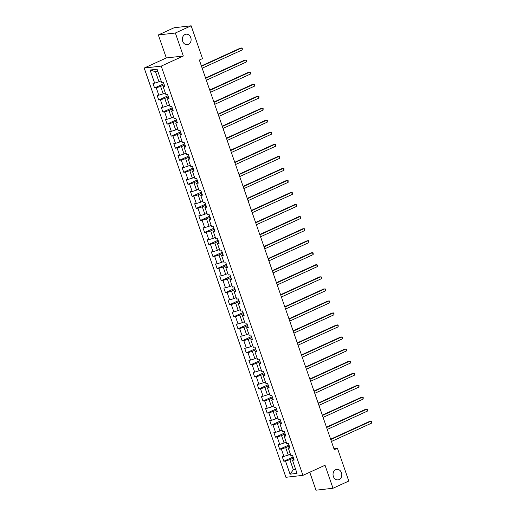 <?xml version="1.0" encoding="UTF-8"?>
<svg xmlns="http://www.w3.org/2000/svg" width="516" height="516" viewBox="0 0 516 516"><rect width="100%" height="100%" fill="white"/><g stroke="black" fill="none" stroke-linecap="round" stroke-linejoin="round"><path stroke-width="0.77" d="M335.71 469.676A5.283 4.373 -96.5 0 1 336.825 469.367A5.283 4.373 -96.5 0 1 341.65 473.436A5.283 4.373 -96.5 0 1 339.135 479.558A5.283 4.373 -96.5 0 1 338.019 479.867A5.283 4.373 -96.5 0 1 333.188 475.797A5.283 4.373 -96.5 0 1 335.71 469.676M185.018 34.501A5.283 4.373 -96.5 0 1 186.128 34.191A5.283 4.373 -96.5 0 1 190.959 38.261A5.283 4.373 -96.5 0 1 188.437 44.382A5.283 4.373 -96.5 0 1 187.327 44.692A5.283 4.373 -96.5 0 1 182.496 40.622A5.283 4.373 -96.5 0 1 185.018 34.501M309.761 472.237L315.986 490.2L333.001 488.259L348.79 481.047L337.432 448.243L333.91 448.643M144.203 68.054L285.916 477.294L302.937 475.352L161.224 66.112L144.203 68.054L166.307 57.953L183.322 56.012L175.356 33.011L158.341 34.953L166.307 57.953M158.341 34.953L174.131 27.741L191.146 25.8L175.356 33.011M293.817 459.027L292.495 460.259L294.178 460.066L292.572 455.435L290.895 455.628L288.328 448.217L290.005 448.023L288.399 443.392L286.722 443.586L284.155 436.175L285.838 435.981L284.232 431.35L282.555 431.544L279.988 424.133L281.665 423.946L280.065 419.315L278.382 419.502L275.815 412.091L277.498 411.903L275.892 407.272L274.215 407.459L271.648 400.055L273.325 399.861L271.726 395.23L270.042 395.424L267.481 388.013L269.159 387.819L267.552 383.188L265.875 383.382L263.308 375.971L264.985 375.777L263.386 371.146L261.702 371.339L259.142 363.928L260.819 363.735L259.213 359.104L257.536 359.297L254.969 351.886L256.645 351.699L255.046 347.068L253.369 347.255L250.802 339.844L252.479 339.657L250.873 335.026L249.196 335.213L246.629 327.808L248.312 327.615L246.706 322.984L245.029 323.177L242.462 315.766L244.139 315.573L242.533 310.942L240.856 311.135L238.289 303.724L239.972 303.531L238.366 298.899L236.689 299.093L234.122 291.682L235.799 291.488L234.2 286.857L232.516 287.051L229.949 279.64L231.632 279.453L230.026 274.822L228.349 275.009L225.782 267.598L227.459 267.411L225.86 262.779L224.176 262.966L221.616 255.562L223.293 255.368L221.686 250.737L220.01 250.931L217.442 243.52L219.119 243.326L217.52 238.695L215.843 238.889L213.276 231.478L214.953 231.284L213.347 226.653L211.67 226.846L209.103 219.435L210.786 219.242L209.18 214.611L207.503 214.804L204.936 207.393L206.613 207.206L205.007 202.569L203.33 202.762L200.763 195.351L202.446 195.164L200.84 190.533L199.163 190.72L196.596 183.315L198.273 183.122L196.673 178.491L194.99 178.678L192.423 171.273L194.106 171.08L192.5 166.449L190.823 166.642L188.256 159.231L189.933 159.038L188.334 154.407L186.65 154.6L184.089 147.189L185.766 146.996L184.16 142.364L182.483 142.558L179.916 135.147L181.593 134.953L179.994 130.322L178.31 130.516L175.75 123.105L177.427 122.918L175.821 118.287L174.144 118.474L171.576 111.063L173.253 110.876L171.654 106.244L169.977 106.431L167.41 99.027L169.087 98.833L167.481 94.202L165.804 94.396L163.237 86.985L164.92 86.791L163.314 82.16L161.637 82.354L157.09 69.228L150.098 70.028L155.535 71.75L159.012 81.786L161.108 80.825M292.495 460.259L297.042 473.378L290.05 474.178L285.503 461.052L283.826 461.246L293.114 457.002M150.098 70.028L154.645 83.147L152.962 83.34L154.568 87.972L156.245 87.778L158.812 95.189L157.135 95.383L158.741 100.014L160.418 99.82L162.985 107.231L161.302 107.425L162.908 112.056L164.585 111.862L167.152 119.273L165.475 119.467L167.074 124.098L168.758 123.904L171.325 131.316L169.641 131.503L171.248 136.134L172.925 135.947L175.492 143.358L173.815 143.545L175.414 148.176L177.098 147.989L179.658 155.393L177.981 155.587L179.587 160.218L181.264 160.024L183.831 167.436L182.154 167.629L183.754 172.26L185.438 172.067L187.998 179.478L186.321 179.671L187.927 184.302L189.604 184.109L192.171 191.52L190.494 191.713L192.094 196.344L193.771 196.151L196.338 203.562L194.661 203.749L196.267 208.38L197.944 208.193L200.511 215.604L198.828 215.791L200.434 220.422L202.111 220.235L204.678 227.64L203.001 227.833L204.607 232.464L206.284 232.271L208.851 239.682L207.168 239.875L208.774 244.507L210.451 244.313L213.018 251.724L211.341 251.918L212.94 256.549L214.624 256.355L217.191 263.766L215.507 263.96L217.113 268.591L218.79 268.397L221.358 275.808L219.681 275.995L221.28 280.633L222.964 280.44L225.524 287.851L223.847 288.038L225.453 292.669L227.13 292.482L229.697 299.886L228.02 300.08L229.62 304.711L231.303 304.524L233.864 311.928L232.187 312.122L233.793 316.753L235.47 316.56L238.037 323.971L236.36 324.164L237.96 328.795L239.637 328.602L242.204 336.013L240.527 336.206L242.133 340.837L243.81 340.644L246.377 348.055L244.694 348.248L246.3 352.88L247.977 352.686L250.544 360.097L248.867 360.284L250.473 364.915L252.15 364.728L254.717 372.139L253.034 372.326L254.64 376.957L256.317 376.77L258.884 384.175L257.207 384.368L258.806 389L260.49 388.806L263.057 396.217L261.373 396.411L262.979 401.042L264.656 400.848L267.224 408.259L265.546 408.453L267.146 413.084L268.83 412.89L271.39 420.301L269.713 420.495L271.319 425.126L272.996 424.932L275.563 432.344L273.886 432.531L275.486 437.162L277.163 436.975L279.73 444.386L278.053 444.573L279.659 449.204L281.336 449.017L283.903 456.421L282.22 456.615L283.826 461.246M191.146 25.8L202.504 58.605L199.35 60.049L334.271 449.688L337.432 448.243M288.328 448.217L289.644 446.985M290.366 454.099L288.27 455.06L285.703 447.649L289.308 446.005M283.903 456.421L288.27 455.06M281.336 449.017L285.703 447.649M284.155 436.175L285.477 434.943M286.193 442.064L284.097 443.018L281.53 435.607L285.135 433.962M279.73 444.386L284.097 443.018M277.163 436.975L281.53 435.607M279.988 424.133L281.304 422.901M282.026 430.022L279.93 430.976L277.363 423.565L280.968 421.92M275.563 432.344L279.93 430.976M272.996 424.932L277.363 423.565M275.815 412.091L277.137 410.859M277.853 417.979L275.757 418.934L273.19 411.529L276.795 409.878M271.39 420.301L275.757 418.934M268.83 412.89L273.19 411.529M271.648 400.055L272.964 398.816M273.686 405.937L271.59 406.898L269.023 399.487L272.629 397.842M267.224 408.259L271.59 406.898M264.656 400.848L269.023 399.487M267.481 388.013L268.797 386.781M269.52 393.895L267.417 394.856L264.856 387.445L268.455 385.8M263.057 396.217L267.417 394.856M260.49 388.806L264.856 387.445M263.308 375.971L264.624 374.739M265.347 381.853L263.25 382.814L260.683 375.403L264.289 373.758M258.884 384.175L263.25 382.814M256.317 376.77L260.683 375.403M259.142 363.928L260.457 362.696M261.18 369.817L259.077 370.772L256.517 363.361L260.116 361.716M254.717 372.139L259.077 370.772M252.15 364.728L256.517 363.361M254.969 351.886L256.291 350.654M257.007 357.775L254.91 358.73L252.343 351.319L255.949 349.674M250.544 360.097L254.91 358.73M247.977 352.686L252.343 351.319M250.802 339.844L252.118 338.612M252.84 345.733L250.744 346.688L248.177 339.283L251.776 337.632M246.377 348.055L250.744 346.688M243.81 340.644L248.177 339.283M246.629 327.808L247.951 326.57M248.667 333.691L246.571 334.652L244.004 327.241L247.609 325.59M242.204 336.013L246.571 334.652M239.637 328.602L244.004 327.241M242.462 315.766L243.778 314.534M244.5 321.649L242.404 322.61L239.837 315.199L243.442 313.554M238.037 323.971L242.404 322.61M235.47 316.56L239.837 315.199M238.289 303.724L239.611 302.492M240.327 309.606L238.231 310.567L235.664 303.156L239.269 301.512M233.864 311.928L238.231 310.567M231.303 304.524L235.664 303.156M234.122 291.682L235.438 290.45M236.16 297.571L234.064 298.525L231.497 291.114L235.103 289.47M229.697 299.886L234.064 298.525M227.13 292.482L231.497 291.114M229.949 279.64L231.271 278.408M231.987 285.529L229.891 286.483L227.324 279.072L230.929 277.427M225.524 287.851L229.891 286.483M222.964 280.44L227.324 279.072M225.782 267.598L227.098 266.366M227.82 273.486L225.724 274.441L223.157 267.036L226.763 265.385M221.358 275.808L225.724 274.441M218.79 268.397L223.157 267.036M221.616 255.562L222.931 254.324M223.654 261.444L221.551 262.405L218.99 254.994L222.59 253.343M217.191 263.766L221.551 262.405M214.624 256.355L218.99 254.994M217.442 243.52L218.765 242.288M219.481 249.402L217.384 250.363L214.817 242.952L218.423 241.307M213.018 251.724L217.384 250.363M210.451 244.313L214.817 242.952M213.276 231.478L214.591 230.246M215.314 237.36L213.211 238.321L210.651 230.91L214.25 229.265M208.851 239.682L213.211 238.321M206.284 232.271L210.651 230.91M209.103 219.435L210.425 218.204M211.141 225.318L209.045 226.279L206.477 218.868L210.083 217.223M204.678 227.64L209.045 226.279M202.111 220.235L206.477 218.868M204.936 207.393L206.252 206.161M206.974 213.282L204.878 214.237L202.311 206.826L205.916 205.181M200.511 215.604L204.878 214.237M197.944 208.193L202.311 206.826M200.763 195.351L202.085 194.119M202.801 201.24L200.705 202.195L198.138 194.79L201.743 193.139M196.338 203.562L200.705 202.195M193.771 196.151L198.138 194.79M196.596 183.315L197.912 182.077M198.634 189.198L196.538 190.152L193.971 182.748L197.576 181.097M192.171 191.52L196.538 190.152M189.604 184.109L193.971 182.748M192.423 171.273L193.745 170.041M194.461 177.156L192.365 178.117L189.798 170.706L193.403 169.061M187.998 179.478L192.365 178.117M185.438 172.067L189.798 170.706M188.256 159.231L189.572 157.999M190.294 165.114L188.198 166.075L185.631 158.664L189.237 157.019M183.831 167.436L188.198 166.075M181.264 160.024L185.631 158.664M184.089 147.189L185.405 145.957M186.121 153.071L184.025 154.032L181.464 146.621L185.063 144.977M179.658 155.393L184.025 154.032M177.098 147.989L181.464 146.621M179.916 135.147L181.232 133.915M181.955 141.036L179.858 141.99L177.291 134.579L180.897 132.935M175.492 143.358L179.858 141.99M172.925 135.947L177.291 134.579M175.75 123.105L177.065 121.873M177.788 128.994L175.685 129.948L173.124 122.537L176.724 120.892M171.325 131.316L175.685 129.948M168.758 123.904L173.124 122.537M171.576 111.063L172.899 109.831M173.615 116.951L171.518 117.906L168.951 110.501L172.557 108.85M167.152 119.273L171.518 117.906M164.585 111.862L168.951 110.501M167.41 99.027L168.726 97.788M169.448 104.909L167.352 105.87L164.785 98.459L168.384 96.814M162.985 107.231L167.352 105.87M160.418 99.82L164.785 98.459M163.237 86.985L164.559 85.753M165.275 92.867L163.179 93.828L160.611 86.417L164.217 84.772M158.812 95.189L163.179 93.828M156.245 87.778L160.611 86.417M154.645 83.147L159.012 81.786M333.001 488.259L325.035 465.258L302.937 475.352M183.322 56.012L161.224 66.112M157.87 71.485L155.535 71.75M295.442 468.767L293.346 469.728L295.681 469.457M293.475 458.047L289.869 459.692L293.346 469.728L290.05 474.178M285.503 461.052L289.869 459.692M154.568 87.972L163.856 83.727M158.741 100.014L168.029 95.77M162.908 112.056L172.196 107.812M167.074 124.098L176.362 119.854M171.248 136.134L180.535 131.896M175.414 148.176L184.702 143.932M179.587 160.218L188.875 155.974M183.754 172.26L193.042 168.016M187.927 184.302L197.215 180.058M192.094 196.344L201.382 192.1M196.267 208.38L205.555 204.143M200.434 220.422L209.722 216.178M204.607 232.464L213.895 228.22M208.774 244.507L218.062 240.263M212.94 256.549L222.228 252.305M217.113 268.591L226.401 264.347M221.28 280.633L230.568 276.389M225.453 292.669L234.741 288.425M229.62 304.711L238.908 300.467M233.793 316.753L243.081 312.509M237.96 328.795L247.248 324.551M242.133 340.837L251.421 336.593M246.3 352.88L255.588 348.635M250.473 364.915L259.754 360.678M254.64 376.957L263.928 372.713M258.806 389L268.094 384.755M262.979 401.042L272.267 396.798M267.146 413.084L276.434 408.84M271.319 425.126L280.607 420.882M275.486 437.162L284.774 432.924M279.659 449.204L288.947 444.96M201.504 66.274L241.591 47.962L242.262 49.891L202.175 68.209M201.388 65.938L240.443 48.091L242.268 48.207L242.262 49.891M205.678 78.316L245.764 60.004L246.429 61.933L206.342 80.244M205.555 77.981L244.616 60.133L246.442 60.249L246.429 61.933M209.844 90.358L249.931 72.047L250.602 73.975L210.515 92.287M209.728 90.016L248.783 72.175L250.608 72.285L250.602 73.975M214.017 102.4L254.104 84.089L254.769 86.017L214.682 104.329M213.895 102.058L252.95 84.218L254.781 84.327L254.769 86.017M218.184 114.442L258.271 96.124L258.942 98.059L218.855 116.371M218.068 114.101L257.123 96.26L258.948 96.369L258.942 98.059M222.351 126.484L262.444 108.166L263.108 110.095L223.022 128.413M222.235 126.143L261.29 108.302L263.121 108.412L263.108 110.095M226.524 138.527L266.611 120.209L267.282 122.137L227.195 140.455M226.408 138.185L265.463 120.338L267.288 120.454L267.282 122.137M230.691 150.562L270.784 132.251L271.448 134.179L231.362 152.497M230.575 150.227L269.629 132.38L271.455 132.496L271.448 134.179M234.864 162.605L274.951 144.293L275.621 146.221L235.528 164.533M234.748 162.263L273.803 144.422L275.628 144.532L275.621 146.221M239.031 174.647L279.117 156.335L279.788 158.264L239.701 176.575M238.914 174.305L277.969 156.464L279.795 156.574L279.788 158.264M243.204 186.689L283.29 168.371L283.955 170.306L243.868 188.617M243.081 186.347L282.142 168.506L283.968 168.616L283.955 170.306M247.37 198.731L287.457 180.413L288.128 182.341L248.041 200.66M247.254 198.389L286.309 180.548L288.134 180.658L288.128 182.341M251.544 210.773L291.63 192.455L292.295 194.384L252.208 212.702M251.421 210.431L290.482 192.584L292.308 192.7L292.295 194.384M255.71 222.809L295.797 204.497L296.468 206.426L256.381 224.744M255.594 222.473L294.649 204.626L296.474 204.742L296.468 206.426M259.883 234.851L299.97 216.539L300.635 218.468L260.548 236.78M259.761 234.509L298.816 216.668L300.647 216.785L300.635 218.468M264.05 246.893L304.137 228.582L304.808 230.51L264.721 248.822M263.934 246.551L302.989 228.711L304.814 228.82L304.808 230.51M268.217 258.935L308.31 240.624L308.974 242.552L268.888 260.864M268.101 258.593L307.155 240.753L308.981 240.862L308.974 242.552M272.39 270.977L312.477 252.659L313.148 254.594L273.061 272.906M272.274 270.636L311.329 252.795L313.154 252.905L313.148 254.594M276.557 283.02L316.65 264.702L317.314 266.63L277.227 284.948M276.441 282.678L315.495 264.837L317.321 264.947L317.314 266.63M280.73 295.055L320.817 276.744L321.487 278.672L281.394 296.99M280.614 294.72L319.668 276.873L321.494 276.989L321.487 278.672M284.897 307.097L324.983 288.786L325.654 290.714L285.567 309.026M284.78 306.762L323.835 288.915L325.661 289.031L325.654 290.714M289.07 319.14L329.156 300.828L329.821 302.757L289.734 321.068M288.947 318.798L328.008 300.957L329.834 301.067L329.821 302.757M293.236 331.182L333.323 312.87L333.994 314.799L293.907 333.11M293.12 330.84L332.175 312.999L334 313.109L333.994 314.799M297.41 343.224L337.496 324.906L338.161 326.841L298.074 345.152M297.287 342.882L336.348 325.041L338.173 325.151L338.161 326.841M301.576 355.266L341.663 336.948L342.334 338.877L302.247 357.195M301.46 354.924L340.515 337.083L342.34 337.193L342.334 338.877M305.749 367.302L345.836 348.99L346.5 350.919L306.414 369.237M305.627 366.966L344.682 349.119L346.513 349.235L346.5 350.919M309.916 379.344L350.003 361.032L350.674 362.961L310.587 381.272M309.8 379.008L348.855 361.161L350.68 361.277L350.674 362.961M314.083 391.386L354.176 373.074L354.84 375.003L314.754 393.315M313.967 391.044L353.021 373.203L354.847 373.313L354.84 375.003M318.256 403.428L358.343 385.117L359.013 387.045L318.92 405.357M318.14 403.086L357.195 385.246L359.02 385.355L359.013 387.045M322.423 415.47L362.509 397.152L363.18 399.087L323.093 417.399M322.307 415.128L361.361 397.288L363.187 397.397L363.18 399.087M326.596 427.512L366.683 409.194L367.353 411.123L327.26 429.441M326.48 427.171L365.534 409.33L367.36 409.44L367.353 411.123M330.762 439.555L370.849 421.237L371.52 423.165L331.433 441.483M330.646 439.213L369.701 421.366L371.526 421.482L371.52 423.165"/></g></svg>
